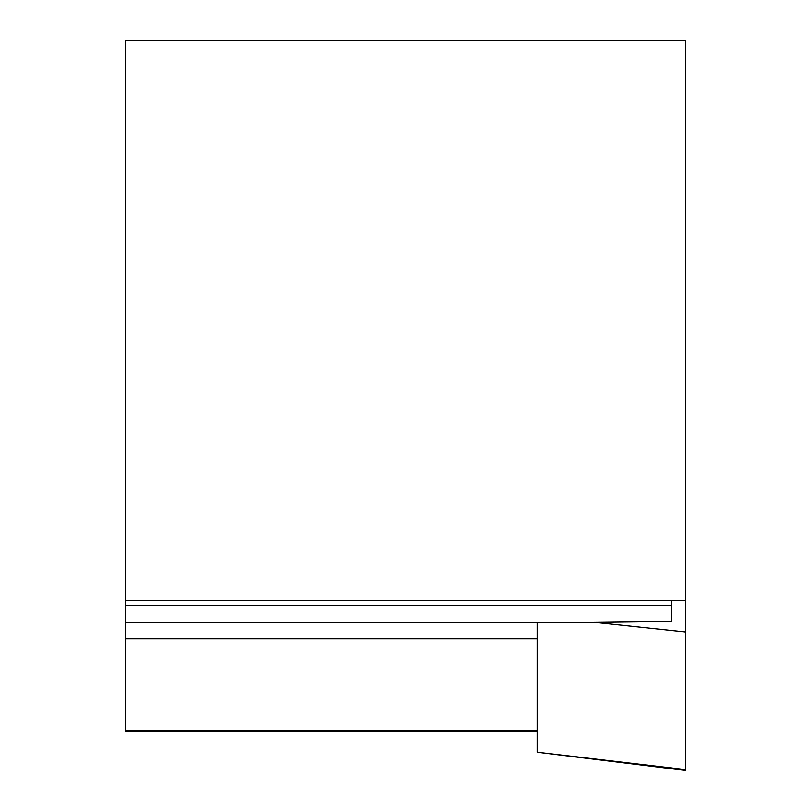 <?xml version="1.0" encoding="UTF-8"?>
<svg xmlns="http://www.w3.org/2000/svg" width="811" height="811" viewBox="0 0 811 811"><rect width="100%" height="100%" fill="white"/><g stroke="black" fill="none" stroke-linecap="round" stroke-linejoin="round"><path stroke-width="1.22" d="M537.135 731.015L125.431 731.015L125.431 600.677L685.569 600.677L685.569 632.002L592.344 622.169L537.135 622.797L537.135 752.223L685.569 770.45L685.569 769.588L537.135 752.202M685.569 632.002L685.569 769.588M671.559 600.677L671.559 621.196L592.344 622.169L125.431 622.169M537.135 622.797L537.135 638.845L125.431 638.845M685.569 600.677L685.569 40.55L125.431 40.55L125.431 600.677M671.559 605.493L125.431 605.493M125.431 730.366L537.135 730.366"/></g></svg>
